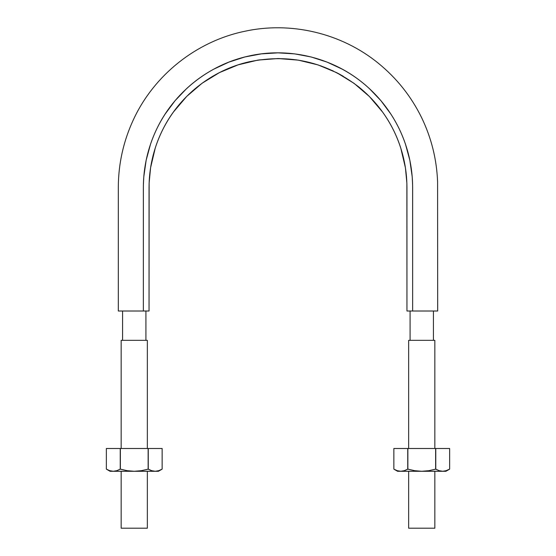 <?xml version="1.0" encoding="UTF-8"?>
<svg xmlns="http://www.w3.org/2000/svg" width="556" height="556" viewBox="0 0 556 556"><rect width="100%" height="100%" fill="white"/><g stroke="black" fill="none" stroke-linecap="round" stroke-linejoin="round"><path stroke-width="0.83" d="M434.841 448.497L434.841 340.328L408.653 340.328L421.747 340.328L408.653 340.328L408.653 448.497M421.747 528.2L408.653 528.2L434.841 528.2L408.653 528.2L408.653 471.273M434.841 340.328L421.747 340.328M147.347 448.497L147.347 340.328L121.159 340.328L134.253 340.328L121.159 340.328L121.159 448.497M134.253 528.2L147.347 528.2L121.159 528.2L121.159 471.273M147.347 340.328L134.253 340.328M412.642 311.012L437.69 311.012L412.642 311.012L412.642 187.469C412.566 167.015 408.118 147.542 399.305 129.055C390.361 110.637 377.906 95.02 361.949 82.205C330.514 56.858 287.362 47.003 248.039 56.205C208.618 64.983 174.014 92.567 156.695 129.055C147.882 147.542 143.434 167.015 143.358 187.469L143.358 311.012L118.31 311.012L149.05 311.012L149.133 182.903L150.593 167.71L155.249 148.028C159.412 135.032 165.5 122.994 173.514 111.923L186.712 96.41L202.057 83.261L219.418 72.614L238.1 64.857L257.88 60.104L278.076 58.54L298.329 60.138L318.046 64.906L336.762 72.704L354.068 83.351L369.42 96.542L382.584 112.062C390.583 123.14 396.657 135.184 400.807 148.195L405.435 167.877L406.874 183.119L406.95 311.012L412.642 311.012L412.622 185.176L412.211 176.829L409.848 160.274L405.463 144.129C401.856 133.503 396.998 123.495 390.882 114.091L380.909 100.664L369.358 88.571C361.157 80.981 352.108 74.511 342.211 69.146L327.046 62.091L311.124 56.969L294.694 53.876L278 52.848L261.306 53.876L244.876 56.969L228.954 62.091L213.789 69.146C203.892 74.511 194.85 80.981 186.642 88.571L175.091 100.664L165.118 114.091C159.002 123.495 154.144 133.503 150.537 144.129L146.152 160.274L143.789 176.829L143.379 185.176L143.358 311.012L149.05 311.012L149.05 187.469C149.126 167.891 153.38 149.244 161.824 131.522C178.413 96.57 211.551 70.167 249.303 61.758C289.447 53.508 325.809 61.806 358.398 86.653C373.681 98.926 385.607 113.883 394.176 131.522C402.62 149.244 406.874 167.891 406.95 187.469L406.95 311.012L412.691 311.012M424.763 311.012L437.683 311.012L437.586 181.742C436.71 159.218 431.366 137.805 421.552 117.511C411.113 96.292 396.727 78.215 378.386 63.28C341.419 33.054 290.503 21.017 243.91 31.463C196.143 41.603 154.158 75.06 133.572 119.331C123.557 140.758 118.47 163.297 118.31 186.948L118.31 311.012L133.69 311.012M135.282 311.012L138.465 311.012M141.307 311.012L143.066 311.012M149.362 178.636L149.522 176.579M150.975 165.368L154.2 151.447M155.437 147.444L155.93 145.964C159.377 135.789 164.034 126.198 169.893 117.191L172.311 113.605M175.529 109.212L183.925 99.295M188.435 94.715L193.113 90.406M212.468 76.429L217.938 73.385M222.782 70.959L235.028 65.907M258.999 59.937L278 58.54M278.778 58.54L296.487 59.86M320.603 65.775L333.19 70.946M337.707 73.197L343.177 76.221M362.324 89.912L367.085 94.249M371.901 99.107L380.276 108.962M383.584 113.466L386.107 117.191C391.966 126.191 396.623 135.782 400.07 145.964L400.473 147.159M401.835 151.573L404.956 165M406.45 176.231L406.526 177.1M414.025 311.012L415.262 311.012M418.348 311.012L421.566 311.012M110.053 471.273L113.299 471.273L109.789 470.696L106.356 469.132L110.053 471.273L155.207 471.273L151.698 470.696L148.264 469.132L148.264 448.497L148.132 469.132L151.698 470.696L155.207 471.273L158.446 471.273L162.143 469.132L158.717 470.689L155.207 471.273L151.691 470.689L148.264 469.132L141.266 470.696L134.253 471.273L158.446 471.273M147.347 469.354L141.266 470.696L134.253 471.273L127.227 470.696L120.367 469.132L120.367 448.497L120.367 469.132L116.802 470.696L113.299 471.273L134.253 471.273L127.227 470.696L121.159 469.354M116.802 470.696L113.299 471.273L109.782 470.689L113.299 471.273L116.816 470.689L120.235 469.132L116.816 470.689M109.789 470.696L106.356 469.132L106.356 448.497L120.235 448.497L106.356 448.497L106.356 469.132L106.356 448.497M162.143 469.132L158.717 470.689L162.143 469.132L162.143 448.497L162.143 469.132L162.143 448.497L120.235 448.497L120.235 469.132M151.698 470.696L155.207 471.273L158.168 470.856M120.367 469.132L120.367 448.497L148.132 448.497L148.132 469.132M148.264 469.132L148.264 448.497L162.143 448.497M397.554 471.273L400.793 471.273L397.283 470.696L393.856 469.132L397.554 471.273L442.701 471.273L439.184 470.689L435.765 469.132L435.765 448.497L435.633 469.132L439.198 470.696L442.701 471.273L445.947 471.273L449.644 469.132L446.218 470.689L442.701 471.273L439.184 470.689L435.765 469.132L428.759 470.696L421.747 471.273L445.947 471.273M434.841 469.354L428.759 470.696L421.747 471.273L414.727 470.696L407.868 469.132L407.868 448.497L407.868 469.132L404.302 470.696L400.793 471.273L397.283 470.696L400.793 471.273L404.309 470.689L400.793 471.273L421.747 471.273L414.727 470.696L408.653 469.354M439.184 470.689L442.701 471.273L446.218 470.689L449.644 469.132L445.669 470.856M397.283 470.696L393.856 469.132L393.856 448.497L407.736 448.497L393.856 448.497L393.856 469.132L393.856 448.497M435.765 469.132L435.765 448.497L449.644 448.497L449.644 469.132L449.644 448.497L407.736 448.497L407.736 469.132L404.302 470.696L407.736 469.132M407.868 469.132L407.868 448.497L435.633 448.497L435.633 469.132M449.644 448.497L449.644 469.132M122.577 340.328L122.577 311.012M145.922 340.328L145.922 311.012M410.078 340.328L410.078 311.012M433.423 340.328L433.423 311.012M434.841 528.2L434.841 471.273M147.347 528.2L147.347 471.273"/></g></svg>
